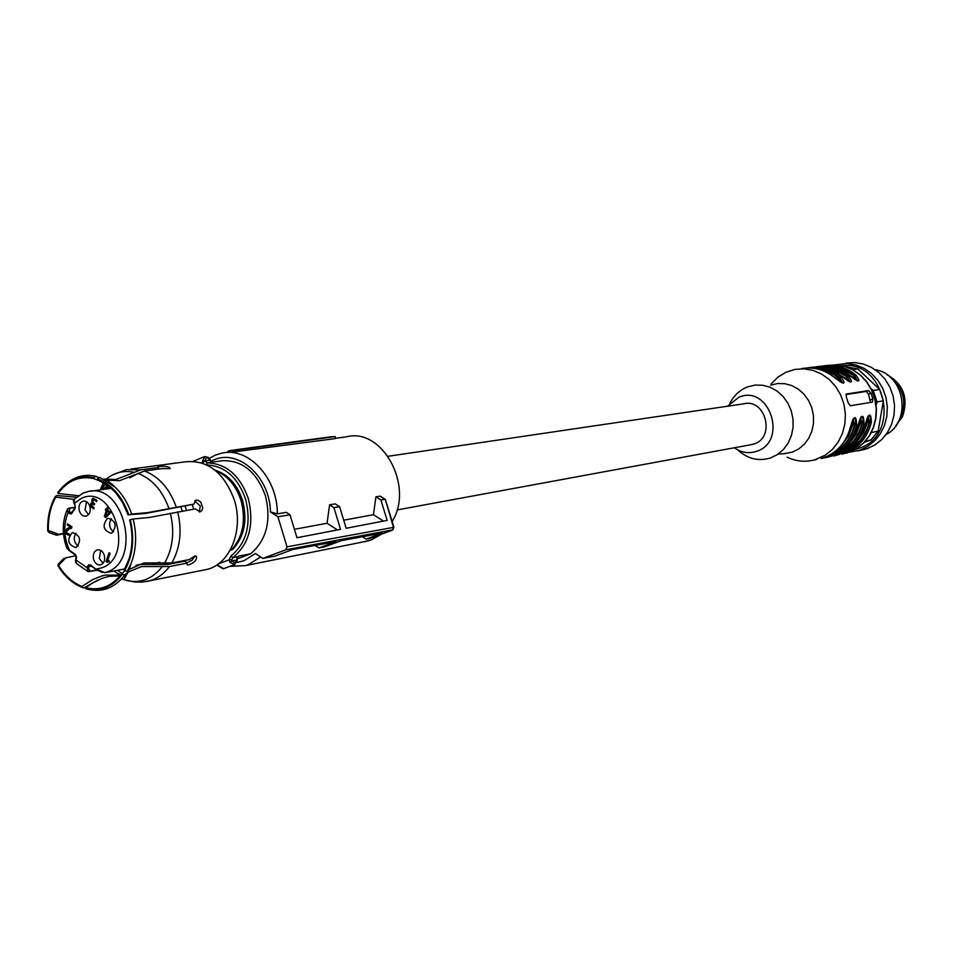 <?xml version="1.0" encoding="UTF-8"?>
<svg xmlns="http://www.w3.org/2000/svg" width="953" height="953" viewBox="0 0 953 953"><rect width="100%" height="100%" fill="white"/><g stroke="black" fill="none" stroke-linecap="round" stroke-linejoin="round"><path stroke-width="1.43" d="M388.109 456.273L743.757 403.822C765.533 398.092 775.742 437.415 754.133 443.931L750.583 444.777M260.645 556.969L248.316 564.652L245.266 565.641L229.983 566.308M209.303 458.345L215.426 455.093L221.739 453.163C248.328 446.54 277.847 478.287 277.299 513.893L286.257 512.345L290.034 514.811L296.967 537.718L340.531 529.356L333.931 507.639L329.571 504.852L327.082 523.257L294.417 529.296M381.474 534.18L371.313 539.934L363.986 541.757M329.571 504.852L335.182 503.875L339.602 506.71L333.931 507.639M343.711 520.195L373.433 514.703L383.487 521.1M375.923 496.823L380.902 499.968L384.905 499.312L379.89 496.144L375.923 496.823L373.433 514.703M379.89 496.144L380.843 496.751M335.349 438.297L346.451 436.843C382.201 427.182 414.495 486.244 392.148 521.541M232.556 452.067L335.373 438.594L335.206 436.581L330.858 436.772L229.185 450.662L227.076 452.377L232.556 452.067L234.009 450.447L335.206 436.581M392.898 529.868L285.912 549.762L262.814 558.422L255.44 553.502L243.932 560.745L236.654 562.544M210.994 461.24L213.698 459.977C238.357 448.47 269.949 476.834 270.461 511.916L277.919 516.788L290.034 514.811M277.299 513.893L270.461 511.916M337.433 529.951L327.082 523.257M380.902 499.968L387.156 520.398L346.165 528.272L339.602 506.71M393.934 527.366L392.505 530.118L370.133 538.362L392.445 530.13L393.494 527.366L385.25 499.312L380.295 496.191M362.474 536.765L366.119 539.112L370.133 538.362M366.119 539.112L382.32 533.132L341.567 540.589L324.675 546.855L318.981 547.915L315.157 545.414M262.814 558.422L274.964 556.147L292.631 549.536L335.956 541.614L318.981 547.915M229.185 450.662L234.009 450.447M277.919 516.788L286.984 546.808L393.923 527.319L385.357 499.372M285.912 549.762L286.984 546.808M169.217 563.533L173.458 562.639M193.781 509.128L192.292 504.745M145.452 513.5L128.786 514.727C122.234 496.442 111.787 484.469 97.444 478.787L99.684 477.417L115.11 487.162C122.449 494.214 127.976 503.184 131.669 514.072L147.62 512.619L193.816 504.137L145.452 513.5M97.444 478.787L97.349 479.657L108.964 486.244L115.992 493.07L122.508 502.338L128.155 514.977M97.349 479.657L102.674 482.063M111.298 483.886L112.085 483.933M103.615 479.085L115.825 479.538L140.675 469.889L158.484 467.494L158.055 466.803L159.473 466.446C165.893 466.005 169.491 466.732 170.253 468.65L162.236 468.578L144.451 470.996L119.613 480.669L107.284 480.193L103.901 479.228M131.669 514.072L128.786 514.727M102.543 481.992L93.537 478.513L93.632 477.644C79.23 474.761 67.282 479.752 57.776 492.594L58.085 493.487C67.449 480.669 79.266 475.678 93.537 478.513M58.085 493.487L78.432 495.691M99.898 489.925L105.485 487.305L109.547 486.721M138.578 473.164L129.846 477.834M67.639 482.611C76.133 476.095 85.544 473.986 95.872 476.286L99.16 477.739M95.872 476.286L93.632 477.644M55.786 497.168L55.262 496.573C49.782 506.531 47.269 517.956 47.721 530.869L48.353 530.595C47.96 518.027 50.438 506.889 55.786 497.168L74.012 499.372M47.721 530.869L49.175 532.632L56.572 535.241L63.482 533.763M76.431 497.204L56.763 495.524L55.262 496.573M48.353 530.595L58.8 534.323L56.572 535.241M58.8 534.323L63.446 533.335M58.371 564.069L63.458 558.78L65.709 557.886L58.538 565.379L57.895 565.641L58.371 564.069M75.906 555.67L65.709 557.886M98.004 580.043L83.888 587.965L81.887 587.322L81.982 586.464C72.631 582.64 64.816 575.612 58.538 565.379M81.982 586.464L92.715 579.555L102.007 575.898L105.402 575.112L119.697 575.219L114.098 570.942M122.532 579.198L121.627 578.876M81.887 587.322L76.895 584.939C69.39 580.615 63.053 574.183 57.895 565.641M120.078 575.862L109.154 576.327L102.483 578.173L92.393 583.081L85.746 587.715L85.651 588.573C100.065 592.016 112.251 587.298 122.198 574.445L124.95 574.802C114.801 587.941 102.364 592.742 87.652 589.216L85.651 588.573M122.198 574.445L121.662 573.813C111.882 586.452 99.91 591.086 85.746 587.715M121.662 573.813L124.879 570.799M129.012 568.119L129.834 567.702M135.874 565.379L139.757 564.462L167.323 564.521L185.168 561.103L186.979 563.163L169.396 566.547L141.58 566.57L128.226 571.991L124.95 574.802M125.689 577.03L123.676 576.494M121.424 579.09L134.337 581.973L141.961 582.092L149.49 580.853L146.035 581.592M130.251 519.659L129.62 519.921C133.027 533.704 132.777 546.867 128.858 559.411L124.069 570.132L124.605 570.764C132.884 555.825 134.778 538.79 130.251 519.659L133.134 519.004C137.041 534.907 136.339 549.798 131.014 563.688L127.357 571.133L129.251 569.394L143.974 562.937L171.778 562.961L189.349 559.602L194.734 556.016L196.258 556.171C197.331 559.53 194.853 562.437 188.801 564.891L187.336 564.843L186.979 563.163M193.816 504.137L196.044 500.111L198.331 500.349L200.797 502.207L202.763 507.794L201.965 510.474L200.13 511.88L195.234 508.902L149.073 517.491L133.134 519.004M127.357 571.133L124.605 570.764M194.769 500.897L200.297 506.091L199.284 511.964M195.103 555.968L191.994 560.269L186.717 562.866M158.484 467.494L158.305 469.114M104.532 485.172L102.007 485.661M100.541 489.056L110.572 487.591M131.073 469.043L184.715 461.895C207.444 459.477 224.003 472.223 234.378 500.122C243.897 529.761 230.185 563.973 207.146 569.382L202.798 570.251M215.807 470.782C227.743 475.726 236.165 485.708 241.073 500.706C246.1 520.338 243.027 536.575 231.853 549.416L230.471 549.678M215.009 470.127C228.029 474.308 237.226 484.446 242.586 500.539C247.637 520.517 244.337 536.825 232.687 549.452L231.853 549.416M210.577 461.216L210.017 460.228L202.441 461.181L202.786 462.467L205.157 460.883C205.705 457.083 207.325 456.856 210.017 460.228L209.958 460.108M232.687 549.452L230.042 550.465M217.939 565.284L217.761 564.355M237.106 560.817L236.618 560.03L232.282 560.876L231.817 559.828L229.089 559.864L230.793 556.159C246.624 543.007 251.58 524.067 245.66 499.324C237.881 477.429 224.956 465.969 206.884 464.957M218.356 563.926L229.089 559.864L230.054 562.484L232.282 560.876C234.474 563.092 235.927 562.806 236.618 560.03L237.166 558.732M211.971 462.181L210.279 460.728M231.817 559.828L232.854 557.612L237.964 556.6L236.785 558.458M212.042 462.145L222.752 460.692C242.503 460.263 256.726 471.973 265.422 495.822C271.462 520.755 266.554 540.065 250.71 553.764L238.631 556.123M237.166 558.875L250.71 553.764M167.895 563.449L163.368 564.712L167.895 563.449M185.096 506.043L186.538 510.308L185.096 506.043M159.794 562.365L159.032 562.437M82.792 493.261L74.179 499.265L74.322 503.22L81.565 498.3C113.55 482.885 135.386 556.623 102.019 567.762L96.348 569.072L104.854 572.693L124.76 568.929M74.227 503.387L73.762 502.362M69.795 508.414L69.283 511.737L68.08 512.559L67.449 509.069L69.116 508.128L75.061 507.615M66.603 547.546L69.462 550.262C63.72 537.361 63.255 524.793 68.08 512.559L70.975 514.048L71.868 513.274L75.239 508.247L74.822 504.149M69.414 550.667L67.83 549.238M75.656 560.602L75.752 559.792M75.644 559.387L76.407 563.449L87.747 571.419M91.285 566.153L88.986 566.57L88.474 568.083L90.118 571.169L88.307 571.645L87.057 567.726L75.871 559.887L76.383 558.375L75.18 554.265L69.462 550.262L75.12 554.682M102.209 572.419L96.527 569.823M110.072 553.419L107.546 560.876L109.035 560.447L109.285 561.686L106.939 562.258L106.033 561.639L109.059 552.716L110.072 553.419M94.669 503.839L94.323 504.899L91.917 504.185L91.405 505.507L94.156 507.723L93.835 508.902L90.511 506.4L90.809 503.387L92.644 503.041L91.81 499.741L93.108 498.312L96.944 500.528L96.479 501.695L94.478 499.813L93.263 499.896L92.941 502.231L94.669 503.839M107.439 518.42C102.007 525.544 103.258 530.511 111.191 533.311L111.787 533.12C117.231 526.032 116.004 521.065 108.082 518.206L107.439 518.42M79.313 510.82C80.731 514.739 82.994 516.514 86.104 516.145C89.653 514.691 90.928 511.463 89.927 506.436C88.51 502.541 86.258 500.766 83.173 501.111C79.599 502.541 78.313 505.781 79.313 510.82M76.288 547.379C81.601 540.387 80.374 535.479 72.619 532.644L72.011 532.846C66.722 539.874 67.949 544.782 75.728 547.558L76.288 547.379M104.306 555.265C102.841 551.251 100.518 549.452 97.337 549.881C93.87 551.346 92.632 554.551 93.632 559.482C95.097 563.509 97.432 565.308 100.625 564.855C104.08 563.378 105.306 560.173 104.306 555.265M108.332 508.187L107.641 510.236L110.965 512.5L105.747 517.479L104.294 516.49L106.271 510.594L105.366 509.986L105.723 508.926L106.629 509.545L107.308 507.484L108.332 508.187M71.975 526.866L71.523 528.224L68.914 529.118L66.472 531.81L66.924 533.049L69.2 534.049L68.938 535.205L67.925 534.967L66.114 533.692L65.34 531.595L66.96 528.677L70.558 527.164L67.222 524.853L67.568 523.816L71.975 526.866L68.664 524.626L67.222 524.853M76.24 558.255L75.656 559.375L76.097 558.029M88.474 568.083L87.057 567.726L87.569 566.213L88.82 564.76L90.571 565.034L96.515 569.811L104.735 572.717M106.033 561.639L108.273 561.936M107.546 560.876L109.071 560.59M96.253 499.765L95.038 499.527M93.108 500.039L93.894 498.419L92.465 498.633M92.727 501.385L91.738 501.54M91.738 504.351L92.25 503.172L90.809 503.387M91.428 505.114L90.261 505.293M94.013 508.259L92.691 507.306M94.621 503.982L92.501 504.03M113.562 531.869C109.142 528.093 108.416 523.709 111.406 518.73M88.498 514.691L85.055 509.95L86.509 501.695M78.122 546.033C73.905 542.352 73.178 538.076 75.966 533.203M100.673 550.369L99.338 558.446L102.984 563.354M106.629 509.545L107.951 509.331M105.366 509.986L106.796 509.772L107.701 510.379L107.391 511.273M106.271 510.594L107.701 510.379M104.294 516.49L106.557 516.836M70.558 527.164L69.736 527.426M66.841 530.583L68.402 528.438L71.177 527.2M68.402 528.438L66.96 528.677M66.496 531.405L65.34 531.595M69.069 534.621L67.818 533.751M108.713 511.07L110.929 512.583L109.535 512.821L107.284 511.296L108.713 511.07M110.917 512.643L107.117 515.918L105.688 516.145L109.535 512.821M107.284 511.296L105.688 516.145M834.923 377.888L835.031 377.9C824.905 369.681 813.755 366.583 801.58 368.597C813.695 366.583 824.821 369.681 834.923 377.888C844.477 385.012 846.502 384.738 840.999 377.054L839.807 378.091L842.714 383.035L835.031 377.9M771.203 383.797L777.862 377.197L785.713 372.361L794.897 369.419L803.855 368.823L812.802 370.324L821.331 373.874L829.039 379.318L835.578 386.418L840.617 394.84L843.941 404.191L845.382 414.055L844.87 423.966L842.44 433.448L838.199 442.061L832.362 449.435L825.203 455.2L814.529 459.918C805.166 462.324 796.017 461.407 787.095 457.166M850.672 426.182C854.293 415.139 856.282 414.769 856.664 425.086L855.067 424.847C856.056 420.761 855.734 418.558 854.067 418.224L853.995 418.212C853.495 417.664 852.423 420.309 850.779 426.146C846.335 442.978 836.448 453.771 821.093 458.536L823.618 457.762C837.604 452.437 846.621 441.906 850.672 426.182L850.779 426.146M858.188 424.657L858.153 424.812C861.738 413.84 863.704 413.483 864.061 423.716C860.035 439.238 851.1 449.637 837.234 454.915L838.723 454.605C852.578 449.339 861.512 438.952 865.527 423.454C869.076 412.566 871.006 412.208 871.352 422.382C867.349 437.796 858.45 448.124 844.656 453.366L841.964 454.188M823.011 365.964L822.308 366.107L823.011 365.964C834.971 363.986 845.919 367.012 855.865 375.041C861.309 382.582 859.344 382.856 849.969 375.839L850.136 375.982M822.749 367.536C831.778 367.834 839.974 371.015 847.312 377.066L848.492 376.042C853.936 383.642 851.946 383.916 842.5 376.852L842.666 376.995M868.588 390.611L846.3 394.018L846.324 397.044L848.241 402.952L850.195 405.787L872.4 402.13L872.888 398.973L871.006 393.208L868.588 390.611L866.289 391.433L868.445 394.125L870.554 402.44M815.018 368.489C824.131 368.763 832.398 371.968 839.807 378.091L839.176 378.329L841.749 382.701M770.608 385.179L777.553 383.547L784.724 383.678L791.752 385.56L798.28 389.11L803.975 394.173L808.549 400.474L811.753 407.705L813.421 415.496L813.481 423.43L811.908 431.125L808.811 438.166L804.344 444.217L798.733 448.958L792.265 452.151L783.628 453.759M855.865 375.041L854.71 376.066L857.605 380.926M865.562 423.299L865.622 423.406C867.242 417.652 868.29 415.043 868.767 415.603L868.838 415.615C870.446 415.937 870.756 418.117 869.767 422.143L871.352 422.382M833.387 456.022L836.234 455.367C851.422 450.662 861.226 440 865.622 423.406L865.527 423.454M825.846 457.607L828.717 456.94C843.989 452.21 853.828 441.477 858.248 424.764C859.88 418.963 860.94 416.342 861.441 416.902L861.5 416.914C863.144 417.235 863.466 419.439 862.465 423.489L864.061 423.716M826.966 368.489L832.958 369.824L840.117 372.849L847.312 377.066L850.219 381.974L842.607 376.876C833.041 369.097 822.475 365.94 810.884 367.393C822.415 365.94 832.958 369.097 842.5 376.852M845.871 394.566L866.289 391.433M819.211 369.43L826.763 371.253L833.911 374.612L839.176 378.329L837.997 379.365L840.129 381.819M853.245 418.963L854.424 425.074L855.067 424.847C851.22 439.821 842.666 449.947 829.396 455.236M860.69 417.652L861.834 423.716L860.237 423.466L860.035 418.867M868.028 416.354L869.136 422.37L867.564 422.131L867.373 417.581M854.996 379.651L852.911 377.317L854.067 376.292L856.64 380.569M847.622 380.735L845.502 378.329L846.669 377.305L849.242 381.629M729.927 403.19C734.013 395.316 739.969 389.86 747.783 386.823L755.11 385.095L762.674 385.226L770.084 387.228L776.981 391.004L782.997 396.377L787.833 403.071L791.216 410.743L792.991 419.01L793.063 427.444L791.419 435.604L788.143 443.074L783.437 449.482L777.517 454.51L770.691 457.893C758.552 461.609 747.545 458.917 737.658 449.84M841.559 445.182L848.551 435.95L852.816 424.824L854.424 425.074C851.112 437.939 843.989 447.255 833.053 452.997M852.816 424.824L852.578 420.178M727.461 406.228L739.063 397.115C769.655 384.214 788.238 441.632 756.527 451.341C748.736 453.866 741.351 452.675 734.346 447.767M895.546 426.11L902.586 416.461C908.59 397.949 903.396 384.035 887.029 374.696M871.781 431.578L869.196 436.14M871.137 388.729L873.222 390.456L876.963 401.892L876.152 405.144M873.222 390.456L879.655 389.467L857.76 368.894L852.506 369.573M845.68 366.691L857.76 368.894M864.383 442.263L870.947 439.988L865.443 441.096M871.697 432.436L878.13 431.185L883.371 400.832L876.963 401.892M878.13 431.185L870.947 439.988M879.655 389.467L883.371 400.832M835.019 364.868L847.122 363.486L855.806 364.916L864.073 368.311L871.542 373.528L877.868 380.33L882.752 388.407L885.956 397.389L887.338 406.86L886.826 416.366L884.455 425.479L880.334 433.758L874.651 440.846L867.695 446.409L859.785 450.197L849.492 452.199M841.833 365.69C886.052 359.591 901.669 436.021 858.665 448.339L855.675 449.232M845.907 363.153L854.555 362.569L863.192 363.986L871.411 367.358L878.845 372.54L885.134 379.294L889.983 387.311L893.175 396.222L894.545 405.621L894.033 415.067L891.674 424.109L887.565 432.34L881.918 439.369L874.997 444.896L867.123 448.672L860.511 450.292M875.259 369.74C904.504 373.85 912.366 421.274 886.004 434.604M889.566 376.614C905.362 390.051 907.947 405.668 897.345 423.477M138.114 473.462C152.218 478.978 162.487 490.616 168.907 508.39M101.28 488.937L105.569 483.79M105.485 487.305L107.26 484.958M105.759 479.49C114.253 472.462 123.771 470.091 134.337 472.354M120.697 575.088L116.492 572.658L120.757 575.016M121.972 573.468L117.553 570.287M162.296 566.558C152.468 579.102 140.46 583.712 126.249 580.401M170.349 513.214C174.756 531.822 172.874 548.404 164.678 562.961M144.451 470.996C159.008 476.631 169.598 488.615 176.21 506.936M103.984 485.244L105.223 483.564M112.371 475.035L126.368 469.662L140.675 469.889M169.396 566.547C163.928 573.885 157.293 578.65 149.49 580.853L207.146 569.382M177.651 511.737C182.214 530.904 180.248 547.975 171.778 562.961M202.441 461.181L204.847 456.547M193.221 461.276L203.942 456.856M203.382 463.456L202.786 462.467L201.762 462.884M205.288 461.395L207.385 462.896L206.277 464.659M218.237 565.427L223.717 568.667M230.054 562.484L234.95 564.426M212.388 462.217L207.385 462.896C226.421 463.611 240.061 475.499 248.304 498.574C254.451 524.281 249.305 543.96 232.854 557.612L230.793 556.159M236.761 558.863L238.5 556.135M180.772 506.734L182.273 510.999M83.733 492.927L87.712 491.665C123.568 481.408 142.664 560.483 107.01 571.967L104.854 572.693M152.742 563.628L159.544 562.341M69.283 511.737L69.879 512.464L72.071 512.13M68.676 513.286L69.879 512.464L71.225 513.024M71.868 513.274L75.049 507.913M75.239 508.247L74.918 503.958M76.383 558.375L76.407 556.218L75.18 554.265M90.118 571.169L96.706 569.942M90.547 565.57L88.986 566.57L87.569 566.213M96.301 569.501L90.571 565.034M95.264 499.491L93.835 499.694M95.908 499.61L94.478 499.813M96.861 500.742L95.908 500.885M91.976 502.91L91.345 503.005M91.607 506.234L90.511 506.4M92.441 507.151L91.095 507.353M93.954 508.461L92.906 508.616M70.308 527.509L68.866 527.736M69.39 527.902L67.949 528.141M67.377 533.489L66.114 533.692M69.033 534.788L67.925 534.967M847.086 453.009L856.497 448.732L863.549 443.121L869.303 435.974L873.484 427.635L875.914 418.462L876.462 408.897L875.104 399.367L871.924 390.313L867.039 382.153L860.69 375.256L853.185 369.943L844.846 366.44L836.067 364.916L827.252 365.428L835.984 364.916L844.703 366.44L852.995 369.943L860.476 375.256L866.801 382.153L871.673 390.325L874.866 399.39L876.224 408.944L875.676 418.522L873.27 427.694L869.112 436.033L863.394 443.169L856.402 448.756L845.966 453.33M856.664 425.086C852.625 440.715 843.643 451.186 829.718 456.487L831.23 456.177C845.144 450.876 854.114 440.417 858.153 424.812M827.204 457.261L821.998 458.286L827.204 457.261M816.816 459.441L814.529 459.918M807.787 367.834L807.024 367.989L807.787 367.834C819.866 365.833 830.933 368.906 840.999 377.054M857.652 380.89L850.076 375.863C840.57 368.144 830.051 365.011 818.532 366.452C830.003 365.011 840.486 368.144 849.969 375.839M815.458 366.893L814.72 367.036L815.458 366.893C827.466 364.904 838.473 367.953 848.492 376.042M834.602 367.56L844.823 370.526L854.71 376.066C847.431 370.074 839.331 366.917 830.373 366.607M848.23 449.792C858.915 444.086 865.884 434.949 869.136 422.37L869.767 422.143C865.979 436.831 857.569 446.79 844.537 452.056M840.701 451.377C851.505 445.659 858.546 436.438 861.834 423.716L862.465 423.489C858.653 438.309 850.171 448.363 837.02 453.628M871.006 393.208L868.445 394.125M870.327 399.879L872.888 398.973M829.777 374.076L837.997 379.365M837.58 373.207L845.502 378.329M852.911 377.317L845.287 372.349M867.564 422.131L863.466 432.841L856.783 441.823M860.237 423.466L856.056 434.389L849.23 443.49M397.008 509.95L752.536 444.42M245.266 565.641L368.394 540.875M226.647 452.52L229.709 452.115M115.11 487.162L107.284 480.193M103.508 482.528L100.303 489.651M101.53 488.734L105.747 483.91M103.817 479.121L105.938 479.514M123.866 579.257L128.226 571.991M129.251 569.382L131.014 563.688M196.056 500.111L195.413 500.361M212.316 462.205L208.195 457.321L204.538 456.606M217.618 565.606L223.264 568.846L234.331 564.676L237.13 560.483L237.166 558.72M217.224 564.795L217.582 565.546M165.322 564.271L172.588 562.889M91.059 491.188L111.37 488.293M83.435 492.987L87.712 491.665M69.2 508.116L75.299 507.199M66.984 510.105C62.183 522.018 62.052 534.49 66.603 547.499M88.295 571.633L97.194 570.263M74.179 503.684L73.369 500.313M74.787 504.411L74.286 503.803M69.116 508.128L67.46 509.069M71.797 512.535L75.037 507.687M75.156 507.508L74.882 504.542M69.509 550.905L66.805 548.213M75.216 554.908L69.64 551.001M75.597 562.33L75.597 559.542M76.157 557.862L75.347 555.003M96.384 569.715L90.738 565.772M93.787 499.706L95.074 499.515M92.381 504.03L93.668 503.839M83.781 501.028L83.173 501.111M97.945 549.774L97.337 549.881M778.184 454.045L784.891 453.688M857.319 450.96L864.669 449.411"/></g></svg>
